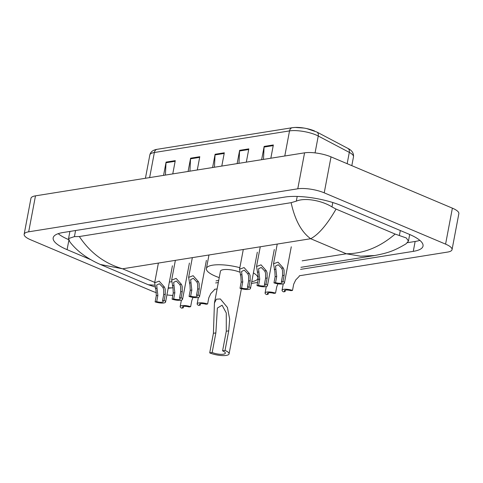 <?xml version="1.0" encoding="UTF-8"?>
<svg xmlns="http://www.w3.org/2000/svg" width="483" height="483" viewBox="0 0 483 483"><rect width="100%" height="100%" fill="white"/><g stroke="black" fill="none" stroke-linecap="round" stroke-linejoin="round"><path stroke-width="0.72" d="M156.389 292.65A19.06 5.319 10.7 0 1 151.976 291.068L30.622 239.773A19.06 5.319 10.7 0 1 24.15 234.279L30.948 198.308A19.06 5.319 10.7 0 1 35.482 195.844L304.574 152.833A19.06 5.319 10.7 0 1 331.024 156.872L452.378 208.161A19.06 5.319 10.7 0 1 458.85 213.661L452.052 249.626A19.06 5.319 10.7 0 1 447.518 252.09L299.333 275.775M24.15 234.279A19.06 5.319 10.7 0 1 28.684 231.816L297.776 188.799A19.06 5.319 10.7 0 1 324.226 192.838L445.586 244.132A19.06 5.319 10.7 0 1 452.052 249.626M172.805 295.403A19.06 5.319 10.7 0 1 166.919 294.92M257.584 282.452L251.42 283.436M217.102 288.925L214.44 289.347M300.541 269.381L413.273 251.365A40.983 11.435 -169.3 0 0 423.023 246.07A40.983 11.435 -169.3 0 0 409.113 234.249L341.692 205.758A40.983 11.435 -169.3 0 0 284.819 197.07L62.929 232.546A40.983 11.435 -169.3 0 0 53.178 237.835A40.983 11.435 -169.3 0 0 67.089 249.657L90.496 259.546M215.647 282.953L218.31 282.531M58.226 233.663A40.983 11.435 -169.3 0 0 68.616 239.616M407.513 242.689L415.145 241.47A40.983 11.435 -169.3 0 0 419.848 240.353M395.136 234.056L406.354 237.974L408.443 241.126L405.998 243.867C393.923 250.997 387.897 252.983 374.699 255.525L360.608 256.201L346.311 253.78C363.765 253.635 380.043 247.061 395.136 234.056L336.053 209.085C327.082 224.619 318.623 234.496 310.684 238.723C301.452 232.063 294.938 220.049 291.122 202.679L79.339 236.537C90.182 252.784 104.6 263.537 122.585 268.796L100.319 264.467C87.079 258.61 76.918 251.069 69.842 241.856L68.562 238.548L74.418 236.622L79.339 236.537M291.122 202.679L296.314 201.151C305.22 197.299 322.354 200.777 331.966 206.917L336.053 209.085M168.253 287.868L172.407 287.85M154.946 286.968L148.317 284.753L154.614 285.181M165.421 175.075L166.001 162.747A3.81 2.892 -99.1 0 1 166.074 162.107L163.568 175.371M172.763 173.904L175.269 160.634L166.074 162.107M189.94 171.157L190.519 158.829A3.81 2.892 -99.1 0 1 190.592 158.189L188.086 171.453M197.281 169.98L199.787 156.715L190.592 158.189M263.495 159.396L264.074 147.073A3.81 2.892 -99.1 0 1 264.147 146.427L261.641 159.692M270.836 158.225L273.342 144.96L264.147 146.427M238.976 163.314L239.556 150.992A3.81 2.892 -99.1 0 1 239.628 150.346L237.123 163.61M246.318 162.143L248.823 148.879L239.628 150.346M214.458 167.239L215.038 154.91A3.81 2.892 -99.1 0 1 215.11 154.27L212.605 167.535M221.8 166.061L224.305 152.797L215.11 154.27M292.891 127.669A15.631 4.359 10.7 0 1 303.982 128.061A15.631 4.359 10.7 0 1 306.693 128.575A15.631 4.359 10.7 0 1 314.584 130.978M225.036 350.441L222.585 350.833A8.102 2.258 10.7 0 1 225.332 353.17A8.102 2.258 10.7 0 1 220.496 354.317A8.102 2.258 10.7 0 1 212.164 352.493L209.713 352.886L213.414 333.294L214.44 303.028L216.372 299.194L220.339 298.953L227.408 307.423L229.673 319.142L228.737 330.843L225.036 350.441A11.912 3.321 10.7 0 1 229.075 353.876A11.912 3.321 10.7 0 1 221.969 355.566A11.912 3.321 10.7 0 1 209.713 352.886M222.585 350.833L226.286 331.235L226.279 312.966L222.089 305.22L217.368 308.057L215.865 332.902L212.164 352.493M239.58 272.104A11.912 3.321 -169.3 0 0 227.415 269.514A11.912 3.321 -169.3 0 0 220.447 271.217L214.44 303.028M219.24 277.616A26.209 7.311 10.7 0 1 215.297 276.119A26.209 7.311 10.7 0 1 206.404 268.56A26.209 7.311 10.7 0 1 239.852 267.673M253.412 272.913A26.209 7.311 10.7 0 1 257.904 278.293A26.209 7.311 10.7 0 1 251.758 281.661M281.396 281.692L282.561 275.527L282.531 270.317L281.698 268.288L278.232 264.75L275.521 266.03L276.711 276.463L275.545 282.627A4.764 1.328 -169.3 0 0 282.09 282.597A4.764 1.328 -169.3 0 0 281.396 281.692L282.978 281.438L284.143 275.274L284.064 270.069L283.273 268.035L278.021 262.13L273.517 263.815L277.23 244.132M282.978 281.438A7.148 1.992 -169.3 0 1 284.433 283.038A7.148 1.992 -169.3 0 1 273.97 282.881L275.135 276.711L274.869 271.543L273.517 263.815M273.97 282.881L275.545 282.627M264.418 284.409L265.584 278.238L265.553 273.028L264.72 270.999L261.249 267.467L258.538 268.747L259.733 279.174L258.568 285.344A4.764 1.328 -169.3 0 0 265.113 285.308A4.764 1.328 -169.3 0 0 264.418 284.409L265.994 284.155L267.159 277.985L267.087 272.786L266.296 270.752L261.043 264.841L256.533 266.525L260.252 246.849M265.994 284.155A7.148 1.992 -169.3 0 1 267.449 285.749A7.148 1.992 -169.3 0 1 256.986 285.592L258.151 279.428L257.892 274.253L256.533 266.525M256.986 285.592L258.568 285.344M247.435 287.119L248.6 280.955L248.576 275.745L247.737 273.716L244.271 270.178L241.56 271.458L242.756 281.891L241.591 288.055A4.764 1.328 -169.3 0 0 248.129 288.025A4.764 1.328 -169.3 0 0 247.435 287.119L249.017 286.872L250.182 280.701L250.103 275.497L249.313 273.463L244.066 267.558L239.556 269.242L243.275 249.566M249.017 286.872A7.148 1.992 -169.3 0 1 250.472 288.466A7.148 1.992 -169.3 0 1 240.009 288.309L241.174 282.144L240.914 276.97L239.556 269.242M240.009 288.309L241.591 288.055M196.503 295.264L197.668 289.1L197.638 283.889L196.798 281.861L193.333 278.323L190.622 279.603L191.817 290.029L190.652 296.2A4.764 1.328 -169.3 0 0 197.197 296.164A4.764 1.328 -169.3 0 0 196.503 295.264L198.078 295.01L199.244 288.846L199.171 283.642L198.38 281.607L193.128 275.702L188.618 277.387L192.337 257.705M198.078 295.01A7.148 1.992 -169.3 0 1 199.533 296.61A7.148 1.992 -169.3 0 1 189.07 296.453L190.236 290.283L189.976 285.115L188.618 277.387M189.07 296.453L190.652 296.2M179.519 297.981L180.684 291.81L180.66 286.6L179.821 284.572L176.355 281.04L173.645 282.32L174.84 292.746L173.675 298.911A4.764 1.328 -169.3 0 0 180.213 298.88A4.764 1.328 -169.3 0 0 179.519 297.981L181.101 297.727L182.266 291.557L182.188 286.359L181.397 284.318L176.15 278.413L171.64 280.098L175.359 260.422M181.101 297.727A7.148 1.992 -169.3 0 1 182.556 299.321A7.148 1.992 -169.3 0 1 172.093 299.164L173.258 293L172.999 287.826L171.64 280.098M172.093 299.164L173.675 298.911M162.542 300.692L163.707 294.527L163.677 289.317L162.843 287.288L159.378 283.75L156.667 285.03L157.863 295.463L156.697 301.627A4.764 1.328 -169.3 0 0 163.236 301.597A4.764 1.328 -169.3 0 0 162.542 300.692L164.123 300.438L165.289 294.274L165.21 289.069L164.419 287.035L159.167 281.13L154.663 282.815L158.382 263.132M164.123 300.438A7.148 1.992 -169.3 0 1 165.578 302.038A7.148 1.992 -169.3 0 1 155.115 301.881L156.281 295.711L156.015 290.543L154.663 282.815M155.115 301.881L156.697 301.627M292.511 290.416L290.929 290.669A4.764 1.328 -169.3 0 0 284.39 290.7A4.764 1.328 -169.3 0 0 285.085 291.605L283.503 291.859A7.148 1.992 -169.3 0 1 282.048 290.259A7.148 1.992 -169.3 0 1 292.511 290.416L293.676 284.252L295.729 279.947L299.225 276.342M285.085 291.605L285.362 290.114M275.533 293.133L273.952 293.38A4.764 1.328 -169.3 0 0 267.413 293.416A4.764 1.328 -169.3 0 0 268.107 294.316L266.525 294.57A7.148 1.992 -169.3 0 1 265.07 292.976A7.148 1.992 -169.3 0 1 275.533 293.133L276.699 286.962L277.912 283.817M268.107 294.316L268.385 292.831M207.618 303.988L206.036 304.242A4.764 1.328 -169.3 0 0 199.497 304.272A4.764 1.328 -169.3 0 0 200.191 305.171L198.61 305.425A7.148 1.992 -169.3 0 1 197.155 303.831A7.148 1.992 -169.3 0 1 207.618 303.988L208.783 297.818L210.836 293.519L214.331 289.915M200.191 305.171L200.469 303.686M190.64 306.699L189.058 306.953A4.764 1.328 -169.3 0 0 182.514 306.989A4.764 1.328 -169.3 0 0 183.208 307.888L181.632 308.142A7.148 1.992 -169.3 0 1 180.177 306.542A7.148 1.992 -169.3 0 1 190.64 306.699L191.805 300.535L193.013 297.389M183.208 307.888L183.492 306.397M302.159 260.838L346.311 253.78L310.684 238.723L122.585 268.796L154.741 282.38M169.352 282.072L171.537 281.722M28.684 231.816L35.482 195.844M445.586 244.132L452.378 208.161M324.226 192.838L331.024 156.872M297.776 188.799L304.574 152.833M68.858 240.299L67.089 249.657M415.145 241.47L413.273 251.365M400.304 230.53L399.387 235.414M75.571 230.524L74.418 236.622M297.202 196.442L296.314 201.151M332.793 202.528L331.966 206.917M347.162 163.689L349.3 152.38A4.764 3.387 -62.2 0 0 347.887 148.39C351.962 150.382 353.828 153.189 353.49 156.812A19.06 5.319 -169.3 0 0 349.3 152.38L318.255 136.013A19.06 5.319 -169.3 0 0 315.979 134.944A19.06 5.319 -169.3 0 0 289.522 130.905A4.764 3.616 -99.1 0 1 292.318 127.699L295.119 127.434L303.982 128.061M306.693 128.575L316.842 132.022A4.764 3.387 -62.2 0 1 318.255 136.013L315.067 152.888M284.783 155.997L289.522 130.905L154.367 152.507A19.06 5.319 -169.3 0 0 149.833 154.971C150.551 151.855 152.996 149.965 157.162 149.301A4.764 3.616 80.9 0 0 154.367 152.507L149.627 177.599M215.038 154.91L224.184 153.449M239.556 150.992L248.703 149.531M264.074 147.073L273.221 145.606M190.519 158.829L199.666 157.367M166.001 162.747L175.148 161.286M215.865 332.902L213.414 333.294M228.737 330.843L226.286 331.235M274.247 269.478L275.823 269.224M281.698 268.288L283.273 268.035M282.561 275.527L284.143 275.274M275.135 276.711L276.711 276.463M257.27 272.195L258.846 271.941M264.72 270.999L266.296 270.752M265.584 278.238L267.159 277.985M258.151 279.428L259.733 279.174M240.286 274.905L241.862 274.652M247.737 273.716L249.313 273.463M248.6 280.955L250.182 280.701M241.174 282.144L242.756 281.891M189.354 283.05L190.93 282.796M196.798 281.861L198.38 281.607M197.668 289.1L199.244 288.846M190.236 290.283L191.817 290.029M172.371 285.761L173.946 285.513M179.821 284.572L181.397 284.318M180.684 291.81L182.266 291.557M173.258 293L174.84 292.746M155.393 288.478L156.969 288.224M162.843 287.288L164.419 287.035M163.707 294.527L165.289 294.274M156.281 295.711L157.863 295.463M409.693 234.496L408.443 241.126M69.908 231.429L68.562 238.548M374.693 255.525L300.933 267.316M218.702 280.46L216.04 280.883M148.317 284.753L100.319 264.467M172.98 287.771L168.181 288.266M316.842 132.022L347.887 148.39M157.162 149.301L292.318 127.699M149.833 154.971L145.425 178.269M353.49 156.812L351.817 165.657M206.404 268.56L208.952 255.072M257.904 278.293L258.266 276.385M229.075 353.876L241.391 288.719M284.433 283.038L291.279 246.789M267.449 285.749L274.302 249.506M250.472 288.466L257.318 252.217M199.533 296.61L206.386 260.361M182.556 299.321L189.402 263.072M165.578 302.038L172.425 265.789M282.048 290.259L283.261 283.853M265.07 292.976L266.278 286.564M197.155 303.831L198.362 297.419M180.177 306.542L181.385 300.136"/></g></svg>
